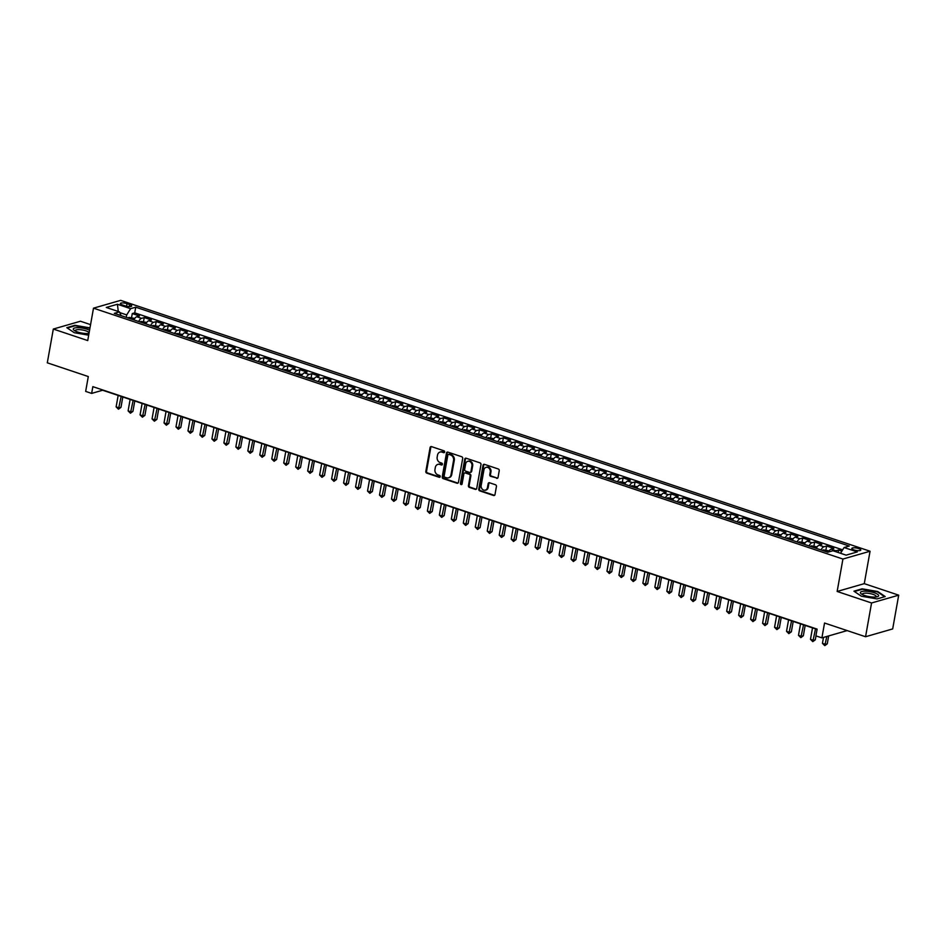 <?xml version="1.0" encoding="UTF-8"?>
<svg xmlns="http://www.w3.org/2000/svg" width="946" height="946" viewBox="0 0 946 946"><rect width="100%" height="100%" fill="white"/><g stroke="black" fill="none" stroke-linecap="round" stroke-linejoin="round"><path stroke-width="1.42" d="M444.644 452.011A0.981 0.828 -106.1 0 0 443.981 450.804L431.494 446.618A1.395 1.183 -106.1 0 0 430.087 447.553L425.83 471.415A1.395 1.183 -106.1 0 0 426.776 473.13L439.263 477.316A0.981 0.828 -106.1 0 0 439.594 475.46L437.974 474.916A4.47 3.772 -106.1 0 1 434.971 469.417L435.326 467.43A4.47 3.772 -106.1 0 1 437.844 464.391A4.47 3.772 -106.1 0 1 439.843 464.451L441.451 464.983A0.981 0.828 -106.1 0 0 441.782 463.126L440.174 462.594A4.47 3.772 -106.1 0 1 437.17 457.095L437.525 455.097A4.47 3.772 -106.1 0 1 440.044 452.058A4.47 3.772 -106.1 0 1 442.03 452.117L443.65 452.661A0.981 0.828 -106.1 0 0 444.644 452.011M858.649 548.562A4.553 1.23 10.1 0 0 851.814 548.432A4.553 1.23 10.1 0 0 853.954 549.91A4.553 1.23 10.1 0 0 860.789 550.028A4.553 1.23 10.1 0 0 858.649 548.562M496.638 478.333A1.395 1.183 -106.1 0 0 498.045 477.399L499.24 470.706A1.395 1.183 -106.1 0 0 498.305 468.991L484.435 464.344A1.395 1.183 -106.1 0 0 483.028 465.278L478.771 489.141A1.395 1.183 -106.1 0 0 479.717 490.856L493.576 495.503A1.395 1.183 -106.1 0 0 494.995 494.569L496.425 486.481A1.395 1.183 -106.1 0 0 495.491 484.766L489.555 482.779A1.395 1.183 -106.1 0 0 488.148 483.702L487.427 487.722A3.737 3.157 -106.1 0 1 481.147 485.617L483.938 469.902A3.737 3.157 -106.1 0 1 490.229 472.007L489.768 474.632A1.395 1.183 -106.1 0 0 490.702 476.346L497.371 478.12A1.395 1.183 -106.1 0 0 497.608 478.168M90.568 324.632L80.445 321.238L53.319 329.054L47.3 362.815L88.297 376.543L85.66 391.396L91.644 393.406L92.85 386.654L817.119 629.114L815.913 635.866L821.897 637.876L847.178 630.592M871.562 602.98L898.7 595.164L864.277 583.647L837.151 591.463L871.562 602.98L865.555 636.741L824.545 623.024L821.897 637.876M837.151 591.463L842.921 559.051L93.5 308.171L120.639 300.355L870.06 551.234L842.921 559.051M53.319 329.054L87.73 340.572L93.5 308.171M462.689 458.467A1.395 1.183 -106.1 0 0 461.754 456.752L447.884 452.117A1.395 1.183 -106.1 0 0 446.477 453.039L442.231 476.902A1.395 1.183 -106.1 0 0 443.166 478.617L457.036 483.264A1.395 1.183 -106.1 0 0 458.443 482.33L462.689 458.467M466.165 458.231L480.024 462.866A1.395 1.183 -106.1 0 1 480.97 464.592L476.713 488.455A1.395 1.183 -106.1 0 1 475.306 489.378L469.37 487.391A1.395 1.183 -106.1 0 1 468.436 485.676L470.15 476.004A1.395 1.183 -106.1 0 0 469.216 474.277L465.278 472.965A1.395 1.183 -106.1 0 0 463.871 473.899L462.074 483.974A0.981 0.828 -106.1 0 1 460.43 483.418L464.746 459.165A1.395 1.183 -106.1 0 1 466.165 458.231M898.7 595.164L892.681 628.924L865.555 636.741M841.869 551.116L838.582 550.028L838.156 552.476M834.88 551.388A5.7 2.637 -71.5 0 1 835.909 550.797L831.12 549.188L833.804 548.42L826.615 546.019L825.929 549.863M821.045 549.945A5.7 2.637 -71.5 0 1 823.942 546.788L819.153 545.18L821.826 544.411L814.648 542.011L813.962 545.854M809.078 545.937A5.7 2.637 -71.5 0 1 811.964 542.779L807.175 541.171L809.859 540.403L802.669 538.002L801.983 541.845M797.1 541.928A5.7 2.637 -71.5 0 1 799.997 538.771L795.208 537.162L797.88 536.394L790.702 533.993L790.016 537.836M785.133 537.919A5.7 2.637 -71.5 0 1 788.03 534.762L783.241 533.166L785.913 532.385L778.735 529.985L778.05 533.828M773.154 533.922A5.7 2.637 -71.5 0 1 776.051 530.753L771.262 529.157L773.946 528.376L766.757 525.976L766.071 529.819M761.187 529.914A5.7 2.637 -71.5 0 1 764.084 526.745L759.295 525.148L761.968 524.368L754.79 521.967L754.104 525.81M749.22 525.905A5.7 2.637 -71.5 0 1 752.105 522.736L747.316 521.14L750.001 520.371L742.811 517.959L742.137 521.802M737.241 521.896A5.7 2.637 -71.5 0 1 740.139 518.727L735.349 517.131L738.022 516.362L730.844 513.95L730.158 517.793M725.275 517.888A5.7 2.637 -71.5 0 1 728.172 514.73L723.383 513.122L726.055 512.354L718.877 509.941L718.191 513.784M713.296 513.879A5.7 2.637 -71.5 0 1 716.193 510.722L711.404 509.114L714.088 508.345L706.899 505.933L706.213 509.776M701.329 509.87A5.7 2.637 -71.5 0 1 704.226 506.713L699.437 505.105L702.109 504.336L694.932 501.936L694.246 505.767M689.362 505.862A5.7 2.637 -71.5 0 1 692.247 502.704L687.47 501.096L690.142 500.328L682.953 497.927L682.279 501.758M677.383 501.853A5.7 2.637 -71.5 0 1 680.28 498.696L675.491 497.088L678.176 496.319L670.986 493.918L670.3 497.762M665.416 497.844A5.7 2.637 -71.5 0 1 668.314 494.687L663.524 493.079L666.197 492.31L659.019 489.91L658.333 493.753M653.438 493.836A5.7 2.637 -71.5 0 1 656.335 490.678L651.546 489.07L654.23 488.302L647.04 485.901L646.355 489.744M641.471 489.827A5.7 2.637 -71.5 0 1 644.368 486.67L639.579 485.062L642.251 484.293L635.073 481.892L634.388 485.736M629.504 485.818A5.7 2.637 -71.5 0 1 632.401 482.661L627.612 481.065L630.284 480.284L623.107 477.884L622.421 481.727M617.525 481.821A5.7 2.637 -71.5 0 1 620.422 478.652L615.633 477.056L618.317 476.276L611.128 473.875L610.442 477.718M605.558 477.813A5.7 2.637 -71.5 0 1 608.455 474.644L603.666 473.047L606.339 472.267L599.161 469.866L598.475 473.71M593.591 473.804A5.7 2.637 -71.5 0 1 596.477 470.635L591.688 469.039L594.372 468.27L587.182 465.858L586.508 469.701M581.613 469.795A5.7 2.637 -71.5 0 1 584.51 466.626L579.721 465.03L582.393 464.261L575.215 461.849L574.529 465.692M569.646 465.787A5.7 2.637 -71.5 0 1 572.543 462.618L567.754 461.021L570.426 460.253L563.248 457.84L562.563 461.683M557.667 461.778A5.7 2.637 -71.5 0 1 560.564 458.621L555.775 457.013L558.459 456.244L551.27 453.832L550.584 457.675M545.7 457.769A5.7 2.637 -71.5 0 1 548.597 454.612L543.808 453.004L546.481 452.235L539.303 449.835L538.617 453.666M533.733 453.761A5.7 2.637 -71.5 0 1 536.619 450.603L531.829 448.995L534.514 448.227L527.324 445.826L526.65 449.657M521.754 449.752A5.7 2.637 -71.5 0 1 524.652 446.595L519.862 444.987L522.535 444.218L515.357 441.817L514.671 445.661M509.788 445.743A5.7 2.637 -71.5 0 1 512.685 442.586L507.896 440.978L510.568 440.209L503.39 437.809L502.704 441.652M497.809 441.735A5.7 2.637 -71.5 0 1 500.706 438.577L495.917 436.969L498.601 436.201L491.412 433.8L490.726 437.643M485.842 437.726A5.7 2.637 -71.5 0 1 488.739 434.569L483.95 432.961L486.622 432.192L479.445 429.791L478.759 433.635M473.875 433.717A5.7 2.637 -71.5 0 1 476.772 430.56L471.983 428.964L474.656 428.183L467.478 425.783L466.792 429.626M461.896 429.721A5.7 2.637 -71.5 0 1 464.793 426.551L460.004 424.955L462.689 424.175L455.499 421.774L454.813 425.617M449.929 425.712A5.7 2.637 -71.5 0 1 452.827 422.543L448.037 420.946L450.71 420.166L443.532 417.765L442.846 421.609M437.963 421.703A5.7 2.637 -71.5 0 1 440.848 418.534L436.059 416.938L438.743 416.169L431.553 413.757L430.868 417.6M425.984 417.694A5.7 2.637 -71.5 0 1 428.881 414.525L424.092 412.929L426.764 412.16L419.586 409.748L418.901 413.591M414.017 413.686A5.7 2.637 -71.5 0 1 416.914 410.517L412.125 408.92L414.797 408.152L407.62 405.739L406.934 409.583M402.038 409.677A5.7 2.637 -71.5 0 1 404.935 406.52L400.146 404.912L402.83 404.143L395.641 401.731L394.955 405.574M390.071 405.668A5.7 2.637 -71.5 0 1 392.968 402.511L388.179 400.903L390.852 400.134L383.674 397.722L382.988 401.565M378.104 401.66A5.7 2.637 -71.5 0 1 380.99 398.503L376.201 396.894L378.885 396.126L371.695 393.725L371.021 397.557M366.126 397.651A5.7 2.637 -71.5 0 1 369.023 394.494L364.234 392.886L366.906 392.117L359.728 389.717L359.042 393.56M354.159 393.642A5.7 2.637 -71.5 0 1 357.056 390.485L352.267 388.877L354.939 388.108L347.761 385.708L347.076 389.551M342.18 389.634A5.7 2.637 -71.5 0 1 345.077 386.476L340.288 384.868L342.972 384.1L335.783 381.699L335.097 385.542M330.213 385.625A5.7 2.637 -71.5 0 1 333.11 382.468L328.321 380.86L330.994 380.091L323.816 377.69L323.13 381.534M318.246 381.616A5.7 2.637 -71.5 0 1 321.132 378.459L316.354 376.863L319.027 376.082L311.837 373.682L311.163 377.525M306.268 377.62A5.7 2.637 -71.5 0 1 309.165 374.45L304.375 372.854L307.06 372.074L299.87 369.673L299.184 373.516M294.301 373.611A5.7 2.637 -71.5 0 1 297.198 370.442L292.409 368.845L295.081 368.065L287.903 365.664L287.217 369.508M282.322 369.602A5.7 2.637 -71.5 0 1 285.219 366.433L280.43 364.837L283.114 364.068L275.925 361.656L275.239 365.499M270.355 365.594A5.7 2.637 -71.5 0 1 273.252 362.424L268.463 360.828L271.135 360.059L263.958 357.647L263.272 361.49M258.388 361.585A5.7 2.637 -71.5 0 1 261.285 358.416L256.496 356.819L259.169 356.051L251.991 353.638L251.305 357.482M246.409 357.576A5.7 2.637 -71.5 0 1 249.306 354.419L244.517 352.811L247.202 352.042L240.012 349.63L239.326 353.473M234.442 353.568A5.7 2.637 -71.5 0 1 237.34 350.41L232.55 348.802L235.223 348.033L228.045 345.621L227.359 349.464M222.476 349.559A5.7 2.637 -71.5 0 1 225.361 346.402L220.572 344.793L223.256 344.025L216.066 341.624L215.392 345.456M210.497 345.55A5.7 2.637 -71.5 0 1 213.394 342.393L208.605 340.785L211.277 340.016L204.1 337.616L203.414 341.459M198.53 341.541A5.7 2.637 -71.5 0 1 201.427 338.384L196.638 336.776L199.31 336.007L192.133 333.607L191.447 337.45M186.551 337.533A5.7 2.637 -71.5 0 1 189.448 334.376L184.659 332.767L187.343 331.999L180.154 329.598L179.468 333.441M174.584 333.524A5.7 2.637 -71.5 0 1 177.481 330.367L172.692 328.759L175.365 327.99L168.187 325.59L167.501 329.433M162.617 329.515A5.7 2.637 -71.5 0 1 165.503 326.358L160.725 324.762L163.398 323.981L156.208 321.581L155.534 325.424M150.639 325.519A5.7 2.637 -71.5 0 1 153.536 322.35L148.747 320.753L151.419 319.973L144.241 317.572L141.569 318.341A5.7 2.637 108.5 0 0 138.672 321.51M143.556 321.415L144.241 317.572M122.448 304.979L125.085 305.854A4.411 1.194 10.1 0 0 131.707 305.972A4.411 1.194 10.1 0 0 129.626 304.541L126.989 303.666A4.411 1.194 10.1 0 0 120.379 303.548A4.411 1.194 10.1 0 0 122.448 304.979M840.521 553.268L844.104 547.533L849.236 546.043L135.739 307.19L130.607 308.668L126.705 314.912L126.267 317.359M844.104 547.533L857.277 551.932L846.126 555.148L832.953 550.738L827.821 552.216L114.324 313.351L119.456 311.873L106.283 307.462L117.434 304.257L130.607 308.668M842.65 549.851L134.722 312.854L132.274 313.564L139.452 315.964L136.78 316.744A5.7 2.637 108.5 0 0 133.883 319.902M153.536 322.35L156.208 321.581M165.503 326.358L168.187 325.59M177.481 330.367L180.154 329.598M189.448 334.376L192.133 333.607M201.427 338.384L204.1 337.616M213.394 342.393L216.066 341.624M225.361 346.402L228.045 345.621M237.34 350.41L240.012 349.63M249.306 354.419L251.991 353.638M261.285 358.416L263.958 357.647M273.252 362.424L275.925 361.656M285.219 366.433L287.903 365.664M297.198 370.442L299.87 369.673M309.165 374.45L311.837 373.682M321.132 378.459L323.816 377.69M333.11 382.468L335.783 381.699M345.077 386.476L347.761 385.708M357.056 390.485L359.728 389.717M369.023 394.494L371.695 393.725M380.99 398.503L383.674 397.722M392.968 402.511L395.641 401.731M404.935 406.52L407.62 405.739M416.914 410.517L419.586 409.748M428.881 414.525L431.553 413.757M440.848 418.534L443.532 417.765M452.827 422.543L455.499 421.774M464.793 426.551L467.478 425.783M476.772 430.56L479.445 429.791M488.739 434.569L491.412 433.8M500.706 438.577L503.39 437.809M512.685 442.586L515.357 441.817M524.652 446.595L527.324 445.826M536.619 450.603L539.303 449.835M548.597 454.612L551.27 453.832M560.564 458.621L563.248 457.84M572.543 462.618L575.215 461.849M584.51 466.626L587.182 465.858M596.477 470.635L599.161 469.866M608.455 474.644L611.128 473.875M620.422 478.652L623.107 477.884M632.401 482.661L635.073 481.892M644.368 486.67L647.04 485.901M656.335 490.678L659.019 489.91M668.314 494.687L670.986 493.918M680.28 498.696L682.953 497.927M692.247 502.704L694.932 501.936M704.226 506.713L706.899 505.933M716.193 510.722L718.877 509.941M728.172 514.73L730.844 513.95M740.139 518.727L742.811 517.959M752.105 522.736L754.79 521.967M764.084 526.745L766.757 525.976M776.051 530.753L778.735 529.985M788.03 534.762L790.702 533.993M799.997 538.771L802.669 538.002M811.964 542.779L814.648 542.011M823.942 546.788L826.615 546.019M835.909 550.797L838.582 550.028M126.705 314.912L119.764 312.582M864.277 583.647L870.06 551.234M91.644 393.406L102.641 390.237L817.072 629.409M131.589 317.407L132.274 313.564M134.722 312.854L135.739 307.19M121.076 315.609L119.456 311.873M148.747 320.753A5.7 2.637 108.5 0 0 145.85 323.91M160.725 324.762A5.7 2.637 108.5 0 0 157.828 327.919M172.692 328.759A5.7 2.637 108.5 0 0 169.795 331.928M184.659 332.767A5.7 2.637 108.5 0 0 181.762 335.936M196.638 336.776A5.7 2.637 108.5 0 0 193.741 339.945M208.605 340.785A5.7 2.637 108.5 0 0 205.708 343.954M220.572 344.793A5.7 2.637 108.5 0 0 217.686 347.962M232.55 348.802A5.7 2.637 108.5 0 0 229.653 351.959M244.517 352.811A5.7 2.637 108.5 0 0 241.62 355.968M256.496 356.819A5.7 2.637 108.5 0 0 253.599 359.977M268.463 360.828A5.7 2.637 108.5 0 0 265.566 363.985M280.43 364.837A5.7 2.637 108.5 0 0 277.545 367.994M292.409 368.845A5.7 2.637 108.5 0 0 289.511 372.003M304.375 372.854A5.7 2.637 108.5 0 0 301.478 376.011M316.354 376.863A5.7 2.637 108.5 0 0 313.457 380.02M328.321 380.86A5.7 2.637 108.5 0 0 325.424 384.029M340.288 384.868A5.7 2.637 108.5 0 0 337.391 388.037M352.267 388.877A5.7 2.637 108.5 0 0 349.37 392.046M364.234 392.886A5.7 2.637 108.5 0 0 361.337 396.055M376.201 396.894A5.7 2.637 108.5 0 0 373.315 400.063M388.179 400.903A5.7 2.637 108.5 0 0 385.282 404.06M400.146 404.912A5.7 2.637 108.5 0 0 397.249 408.069M412.125 408.92A5.7 2.637 108.5 0 0 409.228 412.078M424.092 412.929A5.7 2.637 108.5 0 0 421.195 416.086M436.059 416.938A5.7 2.637 108.5 0 0 433.173 420.095M448.037 420.946A5.7 2.637 108.5 0 0 445.14 424.104M460.004 424.955A5.7 2.637 108.5 0 0 457.107 428.112M471.983 428.964A5.7 2.637 108.5 0 0 469.086 432.121M483.95 432.961A5.7 2.637 108.5 0 0 481.053 436.13M495.917 436.969A5.7 2.637 108.5 0 0 493.02 440.138M507.896 440.978A5.7 2.637 108.5 0 0 504.998 444.147M519.862 444.987A5.7 2.637 108.5 0 0 516.965 448.156M531.829 448.995A5.7 2.637 108.5 0 0 528.944 452.164M543.808 453.004A5.7 2.637 108.5 0 0 540.911 456.161M555.775 457.013A5.7 2.637 108.5 0 0 552.878 460.17M567.754 461.021A5.7 2.637 108.5 0 0 564.857 464.179M579.721 465.03A5.7 2.637 108.5 0 0 576.824 468.187M591.688 469.039A5.7 2.637 108.5 0 0 588.802 472.196M603.666 473.047A5.7 2.637 108.5 0 0 600.769 476.205M615.633 477.056A5.7 2.637 108.5 0 0 612.736 480.213M627.612 481.065A5.7 2.637 108.5 0 0 624.715 484.222M639.579 485.062A5.7 2.637 108.5 0 0 636.682 488.231M651.546 489.07A5.7 2.637 108.5 0 0 648.66 492.239M663.524 493.079A5.7 2.637 108.5 0 0 660.627 496.248M675.491 497.088A5.7 2.637 108.5 0 0 672.594 500.257M687.47 501.096A5.7 2.637 108.5 0 0 684.573 504.265M699.437 505.105A5.7 2.637 108.5 0 0 696.54 508.262M711.404 509.114A5.7 2.637 108.5 0 0 708.507 512.271M723.383 513.122A5.7 2.637 108.5 0 0 720.485 516.28M735.349 517.131A5.7 2.637 108.5 0 0 732.452 520.288M747.316 521.14A5.7 2.637 108.5 0 0 744.431 524.297M759.295 525.148A5.7 2.637 108.5 0 0 756.398 528.306M771.262 529.157A5.7 2.637 108.5 0 0 768.365 532.314M783.241 533.166A5.7 2.637 108.5 0 0 780.344 536.323M795.208 537.162A5.7 2.637 108.5 0 0 792.31 540.332M807.175 541.171A5.7 2.637 108.5 0 0 804.289 544.34M819.153 545.18A5.7 2.637 108.5 0 0 816.256 548.349M831.12 549.188A5.7 2.637 108.5 0 0 828.377 552.062M118.262 311.471L117.434 304.257M89.988 327.895L74.982 325.306L66.811 327.671L74.273 332.708L88.688 335.191M885.208 596.559L877.746 591.51L862.102 588.826L853.931 591.179L861.392 596.216L877.037 598.913L885.208 596.559M444.419 452.46A0.981 0.828 -106.1 0 1 444.384 452.448L442.763 451.904A4.47 3.772 -106.1 0 0 440.777 451.845A4.47 3.772 -106.1 0 0 440.41 451.975M438.223 464.309A4.47 3.772 -106.1 0 1 438.577 464.179A4.47 3.772 -106.1 0 1 440.576 464.238L442.184 464.77A0.981 0.828 -106.1 0 0 442.231 464.782M431.258 446.571A1.395 1.183 -106.1 0 0 430.82 447.34L426.563 471.203A1.395 1.183 -106.1 0 0 427.509 472.929L439.996 477.103A0.981 0.828 -106.1 0 0 440.032 477.115M447.659 452.058A1.395 1.183 -106.1 0 0 447.21 452.838L442.965 476.689A1.395 1.183 -106.1 0 0 443.899 478.416L457.769 483.051A1.395 1.183 -106.1 0 0 458.006 483.11M448.853 454.399A0.981 0.828 -106.1 0 0 447.86 455.05L444.135 475.992A0.981 0.828 -106.1 0 0 444.786 477.198L446.488 477.765A4.47 3.772 -106.1 0 0 448.487 477.825A4.47 3.772 -106.1 0 0 451.006 474.786L453.56 460.466A4.47 3.772 -106.1 0 0 450.556 454.967L448.853 454.399L449.587 454.186A0.981 0.828 -106.1 0 0 448.818 454.387M448.853 477.695A4.47 3.772 -106.1 0 0 449.22 477.612A4.47 3.772 -106.1 0 0 451.739 474.573L451.006 474.786M449.587 454.186L451.289 454.754A4.47 3.772 -106.1 0 1 454.293 460.264L451.739 474.573M465.042 472.917A1.395 1.183 -106.1 0 1 466.011 472.752L469.949 474.064A1.395 1.183 -106.1 0 1 470.883 475.791L469.169 485.464A1.395 1.183 -106.1 0 0 470.103 487.178L476.039 489.165A1.395 1.183 -106.1 0 0 476.276 489.224M465.929 458.183A1.395 1.183 -106.1 0 0 465.479 458.952L461.163 483.205A0.981 0.828 -106.1 0 0 461.861 484.423M471.948 465.964A3.737 3.157 -106.1 0 0 465.657 463.859L464.675 469.393A1.395 1.183 -106.1 0 0 465.609 471.108L469.547 472.421A1.395 1.183 -106.1 0 0 470.954 471.498L471.948 465.964L472.681 465.751A3.737 3.157 -106.1 0 0 468.14 461.234M470.517 472.267A1.395 1.183 -106.1 0 0 471.687 471.285L470.954 471.498M472.681 465.751L471.687 471.285M486.421 467.289A3.737 3.157 -106.1 0 1 490.962 471.794L490.501 474.419A1.395 1.183 -106.1 0 0 491.435 476.134L497.371 478.12M485.676 490.123A3.737 3.157 -106.1 0 0 488.16 487.509L487.427 487.722M489.319 482.72A1.395 1.183 -106.1 0 0 488.881 483.501L488.16 487.509M484.198 464.297A1.395 1.183 -106.1 0 0 483.761 465.065L479.504 488.928A1.395 1.183 -106.1 0 0 480.45 490.643L494.309 495.29A1.395 1.183 -106.1 0 0 494.545 495.337M134.758 318.424L129.046 317.43A3.772 1.75 108.5 0 0 128.195 317.998M118.167 395.428L116.122 406.898L119.125 407.892L120.958 407.371L122.803 396.977M131.908 319.24A3.772 1.75 -71.5 0 1 132.18 318.991L130.749 318.518A3.772 1.75 108.5 0 0 130.465 318.755M120.958 407.371L118.463 409.192L121.159 396.433M118.463 409.192L116.122 406.898M89.574 330.249A9.259 2.495 10.1 0 0 87.162 329.255A9.259 2.495 10.1 0 0 76.248 327.742A9.259 2.495 10.1 0 0 74.214 330.402A9.259 2.495 10.1 0 0 77.631 331.999A9.259 2.495 10.1 0 0 88.995 333.465M89.09 332.968A7.012 1.892 10.1 0 0 85.79 330.816A7.012 1.892 10.1 0 0 75.278 330.627A7.012 1.892 10.1 0 0 75.384 331.088M67.308 328.002L75.16 325.743L89.917 328.274M865.164 591.191A9.259 2.495 10.1 0 0 861.333 593.911A9.259 2.495 10.1 0 0 873.879 597.08A9.259 2.495 10.1 0 0 877.285 596.749A9.259 2.495 10.1 0 0 876.15 593.497A9.259 2.495 10.1 0 0 865.164 591.191M875.937 596.997A7.012 1.892 10.1 0 0 876.197 596.595A7.012 1.892 10.1 0 0 872.981 594.348A7.012 1.892 10.1 0 0 866.004 593.142A7.012 1.892 10.1 0 0 862.397 594.135A7.012 1.892 10.1 0 0 862.516 594.608M854.427 591.51L862.291 589.252L877.439 591.853L884.64 596.725M146.725 322.432L141.025 321.439A3.772 1.75 108.5 0 0 140.174 322.007M130.146 399.437L128.1 410.907L131.092 411.9L132.925 411.38L134.77 400.986M143.875 323.248A3.772 1.75 -71.5 0 1 144.159 323L142.716 322.527A3.772 1.75 108.5 0 0 142.444 322.763M132.925 411.38L130.43 413.201L133.138 400.442M130.43 413.201L128.1 410.907M158.691 326.441L152.992 325.448A3.772 1.75 108.5 0 0 152.14 326.015M142.113 403.445L140.067 414.904L143.059 415.909L144.892 415.377L146.748 404.994M155.854 327.257A3.772 1.75 -71.5 0 1 156.125 327.009L154.695 326.536A3.772 1.75 108.5 0 0 154.411 326.772M144.892 415.377L142.397 417.21L145.105 404.45M142.397 417.21L140.067 414.904M170.67 330.45L164.971 329.456A3.772 1.75 108.5 0 0 164.107 330.024M154.08 407.454L152.046 418.912L155.038 419.918L156.87 419.385L158.715 409.003M167.82 331.266A3.772 1.75 -71.5 0 1 168.092 331.017L166.662 330.532A3.772 1.75 108.5 0 0 166.39 330.781M156.87 419.385L154.375 421.218L157.071 408.459M154.375 421.218L152.046 418.912M182.637 334.458L176.937 333.453A3.772 1.75 108.5 0 0 176.086 334.033M166.058 411.463L164.013 422.921L167.004 423.926L168.837 423.394L170.694 413.012M179.799 335.274A3.772 1.75 -71.5 0 1 180.071 335.026L178.628 334.541A3.772 1.75 108.5 0 0 178.356 334.789M168.837 423.394L166.342 425.227L169.05 412.468M166.342 425.227L164.013 422.921M194.616 338.467L188.904 337.462A3.772 1.75 108.5 0 0 188.053 338.041M178.025 415.471L175.98 426.93L178.971 427.935L180.816 427.403L182.661 417.02M191.766 339.283A3.772 1.75 -71.5 0 1 192.038 339.035L190.607 338.55A3.772 1.75 108.5 0 0 190.323 338.798M180.816 427.403L178.321 429.236L181.017 416.465M178.321 429.236L175.98 426.93M206.583 342.464L200.883 341.471A3.772 1.75 108.5 0 0 200.02 342.05M189.992 419.48L187.958 430.938L190.95 431.944L192.783 431.411L194.628 421.029M203.733 343.292A3.772 1.75 -71.5 0 1 204.017 343.043L202.574 342.558A3.772 1.75 108.5 0 0 202.302 342.807M192.783 431.411L190.288 433.244L192.996 420.473M190.288 433.244L187.958 430.938M218.55 346.473L212.85 345.479A3.772 1.75 108.5 0 0 211.999 346.059M201.971 423.489L199.925 434.947L202.917 435.952L204.75 435.42L206.606 425.038M215.712 347.3A3.772 1.75 -71.5 0 1 215.984 347.052L214.541 346.567A3.772 1.75 108.5 0 0 214.269 346.815M204.75 435.42L202.255 437.241L204.963 424.482M202.255 437.241L199.925 434.947M230.528 350.481L224.817 349.488A3.772 1.75 108.5 0 0 223.966 350.055M213.938 427.486L211.904 438.956L214.896 439.961L216.729 439.429L218.573 429.046M227.679 351.309A3.772 1.75 -71.5 0 1 227.951 351.061L226.52 350.576A3.772 1.75 108.5 0 0 226.248 350.824M216.729 439.429L214.234 441.25L216.93 428.491M214.234 441.25L211.904 438.956M242.495 354.49L236.796 353.497A3.772 1.75 108.5 0 0 235.944 354.064M225.917 431.494L223.871 442.965L226.863 443.97L228.696 443.438L230.552 433.055M239.645 355.306A3.772 1.75 -71.5 0 1 239.929 355.069L238.487 354.584A3.772 1.75 108.5 0 0 238.215 354.833M228.696 443.438L226.2 445.259L228.908 432.499M226.2 445.259L223.871 442.965M254.474 358.499L248.763 357.505A3.772 1.75 108.5 0 0 247.911 358.073M237.884 435.503L235.838 446.973L238.83 447.978L240.662 447.446L242.519 437.064M251.624 359.314A3.772 1.75 -71.5 0 1 251.896 359.078L250.465 358.593A3.772 1.75 108.5 0 0 250.182 358.841M240.662 447.446L238.179 449.267L240.875 436.508M238.179 449.267L235.838 446.973M266.441 362.507L260.741 361.514A3.772 1.75 108.5 0 0 259.878 362.082M249.85 439.512L247.817 450.982L250.808 451.975L252.641 451.455L254.486 441.061M263.591 363.323A3.772 1.75 -71.5 0 1 263.863 363.075L262.432 362.602A3.772 1.75 108.5 0 0 262.16 362.85M252.641 451.455L250.146 453.276L252.842 440.517M250.146 453.276L247.817 450.982M278.408 366.516L272.708 365.523A3.772 1.75 108.5 0 0 271.857 366.09M261.829 443.52L259.783 454.991L262.775 455.984L264.608 455.464L266.465 445.069M275.57 367.332A3.772 1.75 -71.5 0 1 275.842 367.083L274.399 366.61A3.772 1.75 108.5 0 0 274.127 366.859M264.608 455.464L262.113 457.285L264.821 444.525M262.113 457.285L259.783 454.991M290.387 370.525L284.675 369.531A3.772 1.75 108.5 0 0 283.824 370.099M273.796 447.529L271.75 458.999L274.754 459.993L276.587 459.472L278.431 449.078M287.537 371.34A3.772 1.75 -71.5 0 1 287.809 371.092L286.378 370.619A3.772 1.75 108.5 0 0 286.106 370.856M276.587 459.472L274.092 461.293L276.788 448.534M274.092 461.293L271.75 458.999M302.353 374.533L296.654 373.54A3.772 1.75 108.5 0 0 295.802 374.108M285.775 451.538L283.729 463.008L286.721 464.001L288.554 463.481L290.398 453.087M299.504 375.349A3.772 1.75 -71.5 0 1 299.787 375.101L298.345 374.628A3.772 1.75 108.5 0 0 298.073 374.864M288.554 463.481L286.059 465.302L288.767 452.543M286.059 465.302L283.729 463.008M314.32 378.542L308.621 377.549A3.772 1.75 108.5 0 0 307.769 378.116M297.742 455.546L295.696 467.005L298.688 468.01L300.521 467.49L302.377 457.095M311.482 379.358A3.772 1.75 -71.5 0 1 311.754 379.11L310.323 378.637A3.772 1.75 108.5 0 0 310.04 378.873M300.521 467.49L298.025 469.311L300.733 456.551M298.025 469.311L295.696 467.005M326.299 382.551L320.599 381.557A3.772 1.75 108.5 0 0 319.736 382.125M309.709 459.555L307.675 471.013L310.666 472.019L312.499 471.486L314.344 461.104M323.449 383.367A3.772 1.75 -71.5 0 1 323.721 383.118L322.29 382.633A3.772 1.75 108.5 0 0 322.018 382.882M312.499 471.486L310.004 473.319L312.7 460.56M310.004 473.319L307.675 471.013M338.266 386.559L332.566 385.554A3.772 1.75 108.5 0 0 331.715 386.134M321.687 463.564L319.642 475.022L322.633 476.027L324.466 475.495L326.323 465.113M335.428 387.375A3.772 1.75 -71.5 0 1 335.7 387.127L334.257 386.642A3.772 1.75 108.5 0 0 333.985 386.89M324.466 475.495L321.971 477.328L324.679 464.569M321.971 477.328L319.642 475.022M350.245 390.568L344.533 389.563A3.772 1.75 108.5 0 0 343.682 390.142M333.654 467.572L331.608 479.031L334.612 480.036L336.445 479.504L338.29 469.121M347.395 391.384A3.772 1.75 -71.5 0 1 347.667 391.136L346.236 390.651A3.772 1.75 108.5 0 0 345.952 390.899M336.445 479.504L333.95 481.337L336.646 468.566M333.95 481.337L331.608 479.031M362.212 394.565L356.512 393.571A3.772 1.75 108.5 0 0 355.649 394.151M345.621 471.581L343.587 483.039L346.579 484.045L348.412 483.512L350.257 473.13M359.362 395.393A3.772 1.75 -71.5 0 1 359.646 395.144L358.203 394.659A3.772 1.75 108.5 0 0 357.931 394.908M348.412 483.512L345.917 485.345L348.625 472.574M345.917 485.345L343.587 483.039M374.178 398.573L368.479 397.58A3.772 1.75 108.5 0 0 367.627 398.16M357.6 475.59L355.554 487.048L358.546 488.053L360.379 487.521L362.235 477.139M371.34 399.401A3.772 1.75 -71.5 0 1 371.612 399.153L370.17 398.668A3.772 1.75 108.5 0 0 369.898 398.916M360.379 487.521L357.884 489.342L360.592 476.583M357.884 489.342L355.554 487.048M386.157 402.582L380.458 401.589A3.772 1.75 108.5 0 0 379.594 402.156M369.567 479.587L367.533 491.057L370.525 492.062L372.357 491.53L374.202 481.147M383.307 403.41A3.772 1.75 -71.5 0 1 383.579 403.162L382.149 402.677A3.772 1.75 108.5 0 0 381.877 402.925M372.357 491.53L369.862 493.351L372.558 480.592M369.862 493.351L367.533 491.057M398.124 406.591L392.424 405.598A3.772 1.75 108.5 0 0 391.573 406.165M381.545 483.595L379.5 495.065L382.491 496.071L384.324 495.538L386.181 485.156M395.274 407.407A3.772 1.75 -71.5 0 1 395.558 407.17L394.115 406.685A3.772 1.75 108.5 0 0 393.843 406.934M384.324 495.538L381.829 497.36L384.537 484.6M381.829 497.36L379.5 495.065M410.103 410.599L404.391 409.606A3.772 1.75 108.5 0 0 403.54 410.174M393.512 487.604L391.467 499.074L394.458 500.079L396.291 499.547L398.148 489.165M407.253 411.415A3.772 1.75 -71.5 0 1 407.525 411.179L406.094 410.694A3.772 1.75 108.5 0 0 405.81 410.942M396.291 499.547L393.808 501.368L396.504 488.609M393.808 501.368L391.467 499.074M422.07 414.608L416.37 413.615A3.772 1.75 108.5 0 0 415.507 414.182M405.479 491.613L403.445 503.083L406.437 504.076L408.27 503.556L410.115 493.162M419.22 415.424A3.772 1.75 -71.5 0 1 419.504 415.176L418.061 414.703A3.772 1.75 108.5 0 0 417.789 414.951M408.27 503.556L405.775 505.377L408.483 492.618M405.775 505.377L403.445 503.083M434.037 418.617L428.337 417.624A3.772 1.75 108.5 0 0 427.486 418.191M417.458 495.621L415.412 507.091L418.404 508.085L420.237 507.564L422.093 497.17M431.199 419.433A3.772 1.75 -71.5 0 1 431.471 419.184L430.028 418.711A3.772 1.75 108.5 0 0 429.756 418.96M420.237 507.564L417.742 509.386L420.45 496.626M417.742 509.386L415.412 507.091M446.015 422.625L440.304 421.632A3.772 1.75 108.5 0 0 439.452 422.2M429.425 499.63L427.379 511.1L430.383 512.093L432.216 511.573L434.06 501.179M443.166 423.441A3.772 1.75 -71.5 0 1 443.438 423.193L442.007 422.72A3.772 1.75 108.5 0 0 441.735 422.968M432.216 511.573L429.721 513.394L432.417 500.635M429.721 513.394L427.379 511.1M457.982 426.634L452.283 425.641A3.772 1.75 108.5 0 0 451.431 426.208M441.404 503.639L439.358 515.109L442.35 516.102L444.182 515.582L446.027 505.188M455.132 427.45A3.772 1.75 -71.5 0 1 455.416 427.202L453.974 426.729A3.772 1.75 108.5 0 0 453.702 426.965M444.182 515.582L441.687 517.403L444.395 504.644M441.687 517.403L439.358 515.109M469.961 430.643L464.25 429.65A3.772 1.75 108.5 0 0 463.398 430.217M453.37 507.647L451.325 519.106L454.317 520.111L456.149 519.591L458.006 509.196M467.111 431.459A3.772 1.75 -71.5 0 1 467.383 431.21L465.952 430.737A3.772 1.75 108.5 0 0 465.669 430.974M456.149 519.591L453.666 521.412L456.362 508.652M453.666 521.412L451.325 519.106M481.928 434.652L476.228 433.658A3.772 1.75 108.5 0 0 475.365 434.226M465.337 511.656L463.304 523.114L466.295 524.119L468.128 523.587L469.973 513.205M479.078 435.467A3.772 1.75 -71.5 0 1 479.35 435.219L477.919 434.734A3.772 1.75 108.5 0 0 477.647 434.983M468.128 523.587L465.633 525.42L468.329 512.661M465.633 525.42L463.304 523.114M493.895 438.66L488.195 437.667A3.772 1.75 108.5 0 0 487.344 438.235M477.316 515.665L475.27 527.123L478.262 528.128L480.095 527.596L481.952 517.214M491.057 439.476A3.772 1.75 -71.5 0 1 491.329 439.228L489.886 438.743A3.772 1.75 108.5 0 0 489.614 438.991M480.095 527.596L477.6 529.429L480.308 516.67M477.6 529.429L475.27 527.123M505.874 442.669L500.162 441.664A3.772 1.75 108.5 0 0 499.311 442.243M489.283 519.673L487.237 531.132L490.241 532.137L492.074 531.605L493.918 521.222M503.024 443.485A3.772 1.75 -71.5 0 1 503.296 443.236L501.865 442.752A3.772 1.75 108.5 0 0 501.581 443M492.074 531.605L489.579 533.438L492.275 520.667M489.579 533.438L487.237 531.132M517.84 446.678L512.141 445.672A3.772 1.75 108.5 0 0 511.278 446.252M501.262 523.682L499.216 535.14L502.208 536.145L504.041 535.613L505.885 525.231M514.991 447.493A3.772 1.75 -71.5 0 1 515.274 447.245L513.832 446.76A3.772 1.75 108.5 0 0 513.56 447.009M504.041 535.613L501.546 537.446L504.253 524.675M501.546 537.446L499.216 535.14M529.807 450.674L524.108 449.681A3.772 1.75 108.5 0 0 523.256 450.261M513.229 527.691L511.183 539.149L514.175 540.154L516.008 539.622L517.864 529.24M526.969 451.502A3.772 1.75 -71.5 0 1 527.241 451.254L525.799 450.769A3.772 1.75 108.5 0 0 525.527 451.017M516.008 539.622L513.512 541.443L516.22 528.684M513.512 541.443L511.183 539.149M541.786 454.683L536.086 453.69A3.772 1.75 108.5 0 0 535.223 454.257M525.196 531.687L523.162 543.158L526.153 544.163L527.986 543.631L529.831 533.248M538.936 455.511A3.772 1.75 -71.5 0 1 539.208 455.263L537.777 454.778A3.772 1.75 108.5 0 0 537.505 455.026M527.986 543.631L525.491 545.452L528.187 532.693M525.491 545.452L523.162 543.158M553.753 458.692L548.053 457.698A3.772 1.75 108.5 0 0 547.202 458.266M537.174 535.696L535.129 547.166L538.12 548.172L539.953 547.639L541.81 537.257M550.903 459.508A3.772 1.75 -71.5 0 1 551.187 459.271L549.744 458.786A3.772 1.75 108.5 0 0 549.472 459.035M539.953 547.639L537.458 549.46L540.166 536.701M537.458 549.46L535.129 547.166M565.732 462.7L560.02 461.707A3.772 1.75 108.5 0 0 559.169 462.275M549.141 539.705L547.095 551.175L550.087 552.18L551.932 551.648L553.777 541.266M562.882 463.516A3.772 1.75 -71.5 0 1 563.154 463.28L561.723 462.795A3.772 1.75 108.5 0 0 561.439 463.043M551.932 551.648L549.437 553.469L552.133 540.71M549.437 553.469L547.095 551.175M577.699 466.709L571.999 465.716A3.772 1.75 108.5 0 0 571.136 466.283M561.108 543.714L559.074 555.184L562.066 556.177L563.899 555.657L565.743 545.263M574.849 467.525A3.772 1.75 -71.5 0 1 575.133 467.289L573.69 466.804A3.772 1.75 108.5 0 0 573.418 467.052M563.899 555.657L561.404 557.478L564.112 544.719M561.404 557.478L559.074 555.184M589.665 470.718L583.966 469.724A3.772 1.75 108.5 0 0 583.114 470.292M573.087 547.722L571.041 559.192L574.033 560.186L575.866 559.665L577.722 549.271M586.827 471.534A3.772 1.75 -71.5 0 1 587.099 471.285L585.657 470.812A3.772 1.75 108.5 0 0 585.385 471.061M575.866 559.665L573.371 561.486L576.079 548.727M573.371 561.486L571.041 559.192M601.644 474.726L595.933 473.733A3.772 1.75 108.5 0 0 595.081 474.301M585.054 551.731L583.02 563.201L586.012 564.194L587.844 563.674L589.689 553.28M598.794 475.542A3.772 1.75 -71.5 0 1 599.066 475.294L597.635 474.821A3.772 1.75 108.5 0 0 597.364 475.069M587.844 563.674L585.349 565.495L588.045 552.736M585.349 565.495L583.02 563.201M613.611 478.735L607.911 477.742A3.772 1.75 108.5 0 0 607.06 478.309M597.032 555.74L594.987 567.21L597.978 568.203L599.811 567.683L601.668 557.289M610.761 479.551A3.772 1.75 -71.5 0 1 611.045 479.303L609.602 478.83A3.772 1.75 108.5 0 0 609.33 479.066M599.811 567.683L597.316 569.504L600.024 556.745M597.316 569.504L594.987 567.21M625.59 482.744L619.878 481.75A3.772 1.75 108.5 0 0 619.027 482.318M608.999 559.748L606.954 571.207L609.945 572.212L611.778 571.691L613.635 561.297M622.74 483.56A3.772 1.75 -71.5 0 1 623.012 483.311L621.581 482.838A3.772 1.75 108.5 0 0 621.297 483.075M611.778 571.691L609.295 573.513L611.991 560.753M609.295 573.513L606.954 571.207M637.557 486.752L631.857 485.759A3.772 1.75 108.5 0 0 630.994 486.327M620.966 563.757L618.932 575.215L621.924 576.22L623.757 575.688L625.602 565.306M634.707 487.568A3.772 1.75 -71.5 0 1 634.979 487.32L633.548 486.835A3.772 1.75 108.5 0 0 633.276 487.084M623.757 575.688L621.262 577.521L623.958 564.762M621.262 577.521L618.932 575.215M649.524 490.761L643.824 489.768A3.772 1.75 108.5 0 0 642.973 490.335M632.945 567.766L630.899 579.224L633.891 580.229L635.724 579.697L637.58 569.315M646.686 491.577A3.772 1.75 -71.5 0 1 646.958 491.329L645.515 490.844A3.772 1.75 108.5 0 0 645.243 491.092M635.724 579.697L633.229 581.53L635.937 568.771M633.229 581.53L630.899 579.224M661.502 494.77L655.791 493.765A3.772 1.75 108.5 0 0 654.939 494.344M644.912 571.774L642.866 583.233L645.87 584.238L647.703 583.706L649.547 573.323M658.653 495.586A3.772 1.75 -71.5 0 1 658.924 495.337L657.494 494.853A3.772 1.75 108.5 0 0 657.21 495.101M647.703 583.706L645.207 585.539L647.904 572.768M645.207 585.539L642.866 583.233M673.469 498.779L667.77 497.773A3.772 1.75 108.5 0 0 666.918 498.353M656.891 575.783L654.845 587.241L657.837 588.246L659.669 587.714L661.514 577.332M670.619 499.594A3.772 1.75 -71.5 0 1 670.903 499.346L669.461 498.861A3.772 1.75 108.5 0 0 669.189 499.11M659.669 587.714L657.174 589.547L659.882 576.776M657.174 589.547L654.845 587.241M685.436 502.775L679.736 501.782A3.772 1.75 108.5 0 0 678.885 502.361M668.857 579.792L666.812 591.25L669.803 592.255L671.636 591.723L673.493 581.341M682.598 503.603A3.772 1.75 -71.5 0 1 682.87 503.355L681.439 502.87A3.772 1.75 108.5 0 0 681.155 503.118M671.636 591.723L669.141 593.544L671.849 580.785M669.141 593.544L666.812 591.25M697.415 506.784L691.715 505.791A3.772 1.75 108.5 0 0 690.852 506.37M680.824 583.788L678.79 595.259L681.782 596.264L683.615 595.732L685.46 585.349M694.565 507.612A3.772 1.75 -71.5 0 1 694.837 507.363L693.406 506.879A3.772 1.75 108.5 0 0 693.134 507.127M683.615 595.732L681.12 597.553L683.816 584.794M681.12 597.553L678.79 595.259M709.382 510.793L703.682 509.799A3.772 1.75 108.5 0 0 702.831 510.367M692.803 587.797L690.757 599.267L693.749 600.272L695.582 599.74L697.438 589.358M706.544 511.609A3.772 1.75 -71.5 0 1 706.816 511.372L705.373 510.887A3.772 1.75 108.5 0 0 705.101 511.136M695.582 599.74L693.087 601.561L695.795 588.802M693.087 601.561L690.757 599.267M721.36 514.801L715.649 513.808A3.772 1.75 108.5 0 0 714.798 514.376M704.77 591.806L702.724 603.276L705.716 604.281L707.561 603.749L709.405 593.367M718.511 515.617A3.772 1.75 -71.5 0 1 718.783 515.381L717.352 514.896A3.772 1.75 108.5 0 0 717.068 515.144M707.561 603.749L705.066 605.57L707.762 592.811M705.066 605.57L702.724 603.276M733.327 518.81L727.628 517.817A3.772 1.75 108.5 0 0 726.765 518.384M716.737 595.814L714.703 607.285L717.695 608.29L719.528 607.758L721.372 597.364M730.478 519.626A3.772 1.75 -71.5 0 1 730.761 519.389L729.319 518.905A3.772 1.75 108.5 0 0 729.047 519.153M719.528 607.758L717.033 609.579L719.74 596.82M717.033 609.579L714.703 607.285M745.294 522.819L739.595 521.825A3.772 1.75 108.5 0 0 738.743 522.393M728.716 599.823L726.67 611.293L729.662 612.287L731.495 611.766L733.351 601.372M742.456 523.635A3.772 1.75 -71.5 0 1 742.728 523.386L741.286 522.913A3.772 1.75 108.5 0 0 741.014 523.162M731.495 611.766L728.999 613.587L731.707 600.828M728.999 613.587L726.67 611.293M757.273 526.827L751.573 525.834A3.772 1.75 108.5 0 0 750.71 526.402M740.683 603.832L738.649 615.302L741.64 616.295L743.473 615.775L745.318 605.381M754.423 527.643A3.772 1.75 -71.5 0 1 754.695 527.395L753.264 526.922A3.772 1.75 108.5 0 0 752.992 527.17M743.473 615.775L740.978 617.596L743.674 604.837M740.978 617.596L738.649 615.302M769.24 530.836L763.54 529.843A3.772 1.75 108.5 0 0 762.689 530.41M752.661 607.84L750.616 619.311L753.607 620.304L755.44 619.784L757.297 609.39M766.39 531.652A3.772 1.75 -71.5 0 1 766.674 531.404L765.231 530.931A3.772 1.75 108.5 0 0 764.959 531.167M755.44 619.784L752.945 621.605L755.653 608.846M752.945 621.605L750.616 619.311M781.219 534.845L775.507 533.851A3.772 1.75 108.5 0 0 774.656 534.419M764.628 611.849L762.582 623.308L765.574 624.313L767.407 623.792L769.264 613.398M778.369 535.661A3.772 1.75 -71.5 0 1 778.641 535.412L777.21 534.939A3.772 1.75 108.5 0 0 776.926 535.176M767.407 623.792L764.924 625.613L767.62 612.854M764.924 625.613L762.582 623.308M793.186 538.853L787.486 537.86A3.772 1.75 108.5 0 0 786.623 538.428M776.595 615.858L774.561 627.316L777.553 628.321L779.386 627.789L781.23 617.407M790.336 539.669A3.772 1.75 -71.5 0 1 790.608 539.421L789.177 538.936A3.772 1.75 108.5 0 0 788.905 539.185M779.386 627.789L776.891 629.622L779.599 616.863M776.891 629.622L774.561 627.316M805.152 542.862L799.453 541.869A3.772 1.75 108.5 0 0 798.601 542.436M788.574 619.867L786.528 631.325L789.52 632.33L791.353 631.798L793.209 621.416M802.314 543.678A3.772 1.75 -71.5 0 1 802.586 543.43L801.144 542.945A3.772 1.75 108.5 0 0 800.872 543.193M791.353 631.798L788.858 633.631L791.566 620.872M788.858 633.631L786.528 631.325M817.131 546.871L811.42 545.866A3.772 1.75 108.5 0 0 810.568 546.445M800.541 623.875L798.495 635.334L801.499 636.339L803.331 635.807L805.176 625.424M814.281 547.687A3.772 1.75 -71.5 0 1 814.553 547.438L813.122 546.954A3.772 1.75 108.5 0 0 812.851 547.202M803.331 635.807L800.836 637.639L803.532 624.868M800.836 637.639L798.495 635.334M829.098 550.879L823.398 549.874A3.772 1.75 108.5 0 0 822.547 550.454M812.519 627.884L810.474 639.342L813.465 640.347L815.298 639.815L815.996 635.901M826.248 551.695A3.772 1.75 -71.5 0 1 826.532 551.447L825.089 550.962A3.772 1.75 108.5 0 0 824.817 551.211M815.298 639.815L812.803 641.648L815.511 628.877M812.803 641.648L810.474 639.342M823.505 637.415L822.441 643.351L825.432 644.356L827.265 643.824L828.672 635.925M827.265 643.824L824.782 645.645L826.839 636.445M824.782 645.645L822.441 643.351M141.569 318.341L136.78 316.744M126.539 306.256L126.989 303.666M129.259 306.599L129.626 304.541M442.763 451.904L442.03 452.117M442.184 464.77L441.451 464.983M440.576 464.238L439.843 464.451M439.996 477.103L439.263 477.316M427.509 472.929L426.776 473.13M426.563 471.203L425.83 471.415M430.82 447.34L430.087 447.553M444.384 452.448L443.65 452.661M457.769 483.051L457.036 483.264M443.899 478.416L443.166 478.617M442.965 476.689L442.231 476.902M447.21 452.838L446.477 453.039M454.293 460.264L453.56 460.466M451.289 454.754L450.556 454.967M476.039 489.165L475.306 489.378M470.103 487.178L469.37 487.391M469.169 485.464L468.436 485.676M470.883 475.791L470.15 476.004M469.949 474.064L469.216 474.277M466.011 472.752L465.278 472.965M461.163 483.205L460.43 483.418M465.479 458.952L464.746 459.165M491.435 476.134L490.702 476.346M490.501 474.419L489.768 474.632M490.962 471.794L490.229 472.007M488.881 483.501L488.148 483.702M494.309 495.29L493.576 495.503M480.45 490.643L479.717 490.856M479.504 488.928L478.771 489.141M483.761 465.065L483.028 465.278M134.285 319.157L129.117 317.43M146.252 323.165L141.084 321.439M158.219 327.174L153.063 325.448M170.197 331.183L165.03 329.445M182.164 335.191L177.008 333.453M194.131 339.188L188.975 337.462M206.11 343.197L200.942 341.471M218.077 347.206L212.921 345.479M230.055 351.214L224.888 349.488M242.022 355.223L236.867 353.497M253.989 359.232L248.833 357.505M265.968 363.24L260.8 361.514M277.935 367.249L272.779 365.523M289.914 371.258L284.746 369.531M301.88 375.266L296.713 373.54M313.847 379.275L308.692 377.549M325.826 383.284L320.659 381.545M337.793 387.292L332.637 385.554M349.76 391.289L344.604 389.563M361.739 395.298L356.571 393.571M373.705 399.307L368.55 397.58M385.684 403.315L380.517 401.589M397.651 407.324L392.495 405.598M409.618 411.333L404.462 409.606M421.597 415.341L416.429 413.615M433.564 419.35L428.408 417.624M445.542 423.359L440.375 421.632M457.509 427.367L452.342 425.641M469.476 431.376L464.32 429.65M481.455 435.385L476.287 433.646M493.422 439.393L488.266 437.655M505.389 443.39L500.233 441.664M517.367 447.399L512.2 445.672M529.334 451.408L524.179 449.681M541.313 455.416L536.145 453.69M553.28 459.425L548.124 457.698M565.247 463.434L560.091 461.707M577.226 467.442L572.058 465.716M589.192 471.451L584.037 469.724M601.171 475.46L596.004 473.733M613.138 479.468L607.982 477.742M625.105 483.477L619.949 481.75M637.084 487.486L631.916 485.747M649.051 491.494L643.895 489.756M661.029 495.491L655.862 493.765M672.996 499.5L667.829 497.773M684.963 503.509L679.807 501.782M696.942 507.517L691.774 505.791M708.909 511.526L703.753 509.799M720.876 515.535L715.72 513.808M732.854 519.543L727.687 517.817M744.821 523.552L739.666 521.825M756.8 527.561L751.632 525.834M768.767 531.569L763.611 529.843M780.734 535.578L775.578 533.851M792.713 539.587L787.545 537.86M804.679 543.595L799.524 541.857M816.658 547.592L811.491 545.866M828.625 551.601L823.458 549.874M440.777 451.845L440.044 452.058M438.577 464.179L437.844 464.391M449.149 454.175L448.416 454.387M449.22 477.612L448.487 477.825M465.385 472.728L464.652 472.941M468.495 461.104L467.762 461.317M470.907 472.231L470.174 472.444M486.788 467.147L486.055 467.359M486.055 490.052L485.322 490.265"/></g></svg>
